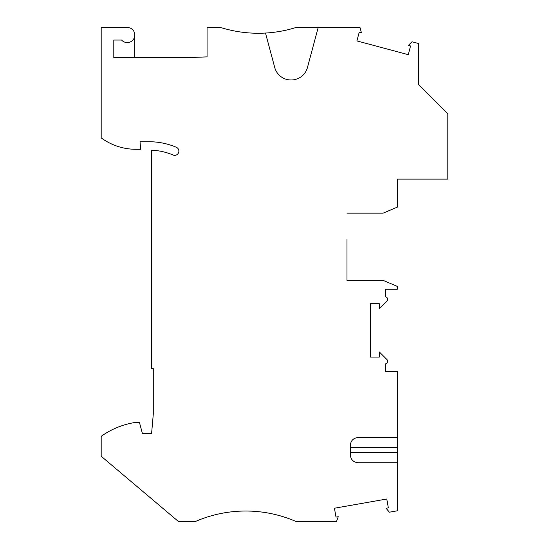 <?xml version="1.0" encoding="UTF-8"?>
<svg xmlns="http://www.w3.org/2000/svg" width="549" height="549" viewBox="0 0 549 549"><rect width="100%" height="100%" fill="white"/><g stroke="black" fill="none" stroke-linecap="round" stroke-linejoin="round"><path stroke-width="0.82" d="M397.394 477.012L397.394 462.732L357.9 462.732C353.261 462.155 350.742 459.52 350.337 454.819L350.337 452.644L397.394 452.644L397.394 510.79L389.392 512.196L386.091 508.264L388.342 507.866L386.777 499.007L334.437 508.237L336.002 517.096L338.253 516.698L336.482 521.55L296.137 521.55A126.044 126.044 0 0 0 195.3 521.55L178.494 521.55L101.188 456.246L101.188 436.331A79.831 79.831 0 0 1 135.637 422.394L139.432 422.394L142.363 433.319L151.606 433.319L153.288 414.111L153.288 368.612L151.606 368.612L151.606 150.186A61.344 61.344 0 0 1 173.031 155.003A4.2 4.2 0 0 0 178.542 152.773A4.2 4.2 0 0 0 176.311 147.262A69.744 69.744 0 0 0 149.081 141.731L140.022 141.731L140.681 149.294L136.008 149.294A58.818 58.818 0 0 1 101.188 137.881L101.188 27.45L127.238 27.45A7.562 7.562 0 0 1 134.141 38.101A7.562 7.562 0 0 1 121.597 40.056L113.794 40.056L113.794 57.7L186.056 57.7L207.062 56.876L207.062 27.45L220.513 27.45A126.044 126.044 0 0 0 296.137 27.45L318.194 27.45L307.461 67.513A16.806 16.806 179.6 0 1 291.224 79.969L290.97 79.969A16.806 16.806 179.6 0 1 274.733 67.513L265.496 33.05M350.337 454.819L350.337 445.431C350.742 440.73 353.261 438.095 357.9 437.519L397.394 437.519L397.394 371.556L385.213 371.556L385.213 363.912A2.519 2.519 0 0 0 386.99 359.609L379.332 351.943L379.332 357.063L370.506 357.063L370.506 303.7L379.332 303.7L379.332 308.819L386.99 301.154A2.519 2.519 0 0 0 385.213 296.851L385.213 289.206L397.394 289.206L397.394 286.42L383.113 280.381L346.975 280.381L346.975 239.625M397.394 437.519L397.394 452.644M346.975 213.156L383.113 213.156L397.394 207.117L397.394 179.125L447.812 179.125L447.812 113.883L418.4 84.471L418.4 43.474L411.99 41.751L408.36 45.389L410.57 45.986L408.243 54.667L356.905 40.914L359.231 32.226L361.441 32.816L360 27.45L318.194 27.45M346.975 253.913L346.975 280.381M134.8 57.7L134.8 35.012M350.337 447.6L397.394 447.6"/></g></svg>
